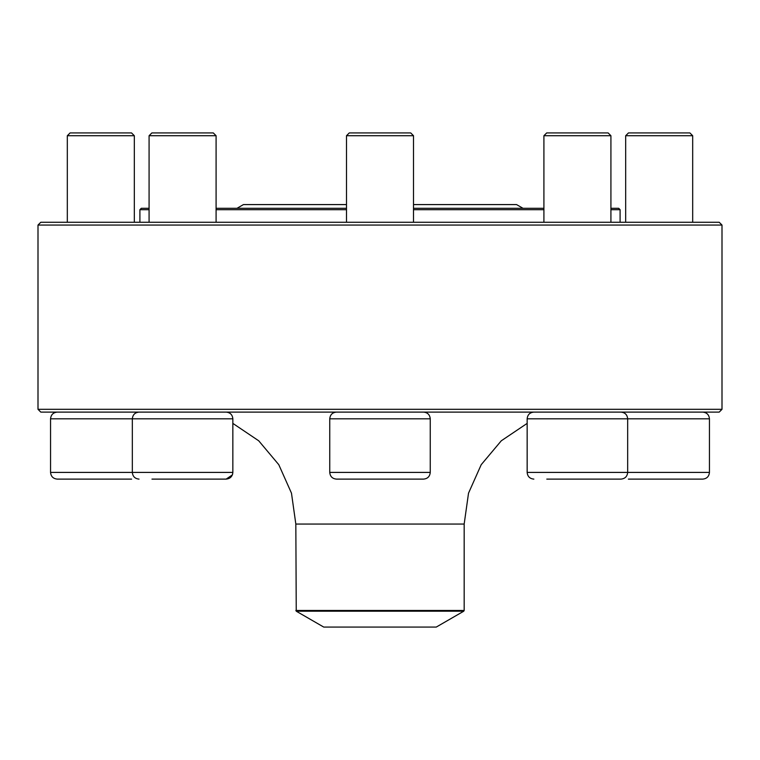 <?xml version="1.0" encoding="UTF-8"?>
<svg xmlns="http://www.w3.org/2000/svg" width="760" height="760" viewBox="0 0 760 760"><rect width="100%" height="100%" fill="white"/><g stroke="black" fill="none" stroke-linecap="round" stroke-linejoin="round"><path stroke-width="1.14" d="M38 409.317L722 409.317L722 225.055L38 225.055L38 409.317L40.793 412.11L719.207 412.11L722 409.317M38 225.055L40.793 222.262L719.207 222.262L722 225.055M296.248 611.202L323.741 627.076L436.259 627.076L463.752 611.202L296.248 611.202L295.83 524.058L291.479 493.173L278.787 464.683L258.723 440.8L232.845 423.387L232.845 472.406C232.446 476.482 230.214 478.714 226.138 479.113L151.962 479.113M132.335 418.808C132.734 414.732 134.966 412.499 139.032 412.11C134.966 412.499 132.734 414.741 132.335 418.808L50.559 418.808L50.559 472.406L232.845 472.406L232.845 418.808L132.335 418.808L132.335 472.406C132.734 476.482 134.966 478.714 139.032 479.113M232.674 473.888L232.351 474.914M232.351 474.933L226.138 479.113L213.208 479.113M151.876 132.924L149.083 135.717L216.087 135.717L213.294 132.924L151.876 132.924L149.083 135.717L149.083 208.306L141.293 208.306L139.906 209.693L149.083 209.693M546.792 479.113L620.967 479.113C625.033 478.714 627.266 476.482 627.665 472.406L709.441 472.406C709.042 476.482 706.809 478.714 702.734 479.113L628.387 479.113M625.679 135.717L628.472 132.924L689.89 132.924L692.683 135.717L625.679 135.717L625.679 222.262M216.087 208.306L346.493 208.306M413.506 208.306L543.913 208.306M610.917 208.306L618.707 208.306L620.093 209.693L610.917 209.693M543.913 209.693L413.506 209.693M346.493 209.693L216.087 209.693M709.441 472.406L709.441 418.808L527.155 418.808L527.155 472.406C527.554 476.482 529.786 478.714 533.862 479.113C529.786 478.714 527.554 476.482 527.155 472.406L627.665 472.406L627.665 418.808C627.266 414.732 625.033 412.499 620.967 412.11M543.913 135.717L546.706 132.924L608.123 132.924L610.917 135.717L543.913 135.717L543.913 222.262M401.66 479.113L410.628 479.113M423.548 479.113L336.452 479.113C332.376 478.714 330.144 476.482 329.745 472.406L430.255 472.406C429.856 476.482 427.623 478.714 423.548 479.113M346.493 135.717L349.286 132.924L410.713 132.924L413.506 135.717L346.493 135.717L346.493 222.262M70.195 479.113L79.163 479.113M131.613 479.113L57.266 479.113C53.191 478.714 50.958 476.482 50.559 472.406M67.317 135.717L70.11 132.924L131.527 132.924L134.32 135.717L67.317 135.717L67.317 222.262M295.83 524.058L464.17 524.058L468.521 493.173L481.213 464.683L501.277 440.8L527.155 423.387L527.164 472.644M295.83 610.48L464.17 610.48L464.17 524.058M430.255 472.406L430.255 418.808L329.745 418.808L329.745 472.406M692.683 135.717L692.683 222.262M709.441 418.808C709.042 414.741 706.809 412.499 702.734 412.11M620.093 222.262L620.093 209.693M139.906 222.262L139.906 209.693M464.17 610.48L463.752 611.202M413.506 204.582L516.562 204.582L523.003 208.306M236.996 208.306L243.438 204.582L346.493 204.582M610.917 135.717L610.917 222.262M527.155 418.808C527.554 414.741 529.786 412.499 533.862 412.11M413.506 135.717L413.506 222.262M430.255 418.808C429.856 414.732 427.623 412.499 423.548 412.11M329.745 418.808C330.144 414.732 332.376 412.499 336.452 412.11M149.083 135.717L149.083 222.262M216.087 135.717L216.087 222.262M232.845 418.808C232.446 414.741 230.214 412.499 226.138 412.11M134.32 135.717L134.32 222.262M50.559 418.808C50.958 414.741 53.191 412.499 57.266 412.11"/></g></svg>
